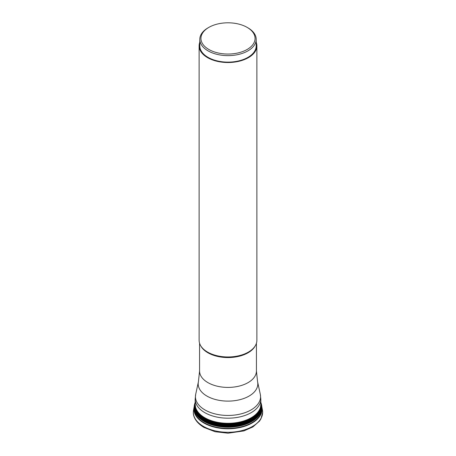 <?xml version="1.0" encoding="UTF-8"?>
<svg xmlns="http://www.w3.org/2000/svg" width="456" height="456" viewBox="0 0 456 456"><rect width="100%" height="100%" fill="white"/><g stroke="black" fill="none" stroke-linecap="round" stroke-linejoin="round"><path stroke-width="0.68" d="M194.125 406.934A34.086 19.676 0 0 0 194.108 407.031L193.532 410.155A34.662 20.013 0 0 0 193.338 412.264A34.662 20.013 0 0 0 203.49 426.417A34.662 20.013 180 0 0 241.264 430.755A34.662 20.013 180 0 0 262.662 412.264L260.986 418.768L259.492 421.105L252.806 426.97L243.874 430.914L228.034 433.2L215.05 431.712L203.946 427.414C195.117 422.074 193.116 415.878 193.338 412.264M261.875 406.934A34.086 19.676 180 0 1 261.892 407.031L262.468 410.155A34.662 20.013 180 0 1 262.662 412.264M256.204 42.248A28.882 16.678 180 0 1 256.882 45.851L256.882 340.29A28.882 16.678 180 0 1 248.423 352.083A28.882 16.678 180 0 1 207.577 352.083L207.577 352.083A28.882 16.678 0 0 1 199.118 340.29L199.118 45.851A28.882 16.678 180 0 1 199.796 42.248M256.882 45.851A28.882 16.678 180 0 1 239.052 61.258A28.882 16.678 180 0 1 207.577 57.644A28.882 16.678 180 0 1 199.118 45.851M247.939 27.839L247.135 27.377L247.939 27.839A28.204 16.279 180 0 1 256.204 39.353L256.204 45.851A28.204 16.279 180 0 1 238.79 60.893A28.204 16.279 180 0 1 208.061 57.365A28.204 16.279 0 0 1 199.796 45.851L199.796 39.353A28.204 16.279 180 0 1 208.061 27.839L208.865 27.377A27.064 15.624 0 0 0 208.865 49.476A27.064 15.624 0 0 0 247.135 49.476A27.064 15.624 0 0 0 247.135 27.377A27.064 15.624 0 0 0 208.865 27.377M256.204 39.353A28.204 16.279 180 0 1 238.79 54.395A28.204 16.279 180 0 1 208.061 50.867A28.204 16.279 180 0 1 199.796 39.353M194.108 407.031A34.086 19.676 0 0 0 194.108 407.043A34.086 19.676 0 0 0 203.9 423.031A34.086 19.676 180 0 0 242.689 426.873A34.086 19.676 180 0 0 261.892 407.043A34.086 19.676 180 0 1 261.892 407.043L261.858 406.843A34.018 19.642 180 0 1 242.529 426.502A34.018 19.642 180 0 1 203.946 422.632A34.018 19.642 0 0 1 194.142 406.843L194.108 407.031M260.803 405.281A32.809 18.941 180 0 1 240.785 423.008A32.809 18.941 180 0 1 204.801 418.961A32.809 18.941 0 0 1 195.196 405.281M195.162 404.352A32.917 19.004 0 0 0 204.721 419.104A32.917 19.004 180 0 0 241.64 422.963A32.917 19.004 180 0 0 260.838 404.352M260.838 403.674A33.049 19.078 180 0 1 242.341 423.008A33.049 19.078 180 0 1 204.63 419.309A33.049 19.078 0 0 1 195.162 403.674M195.162 403.469A33.111 19.118 0 0 0 204.59 419.417A33.111 19.118 180 0 0 242.592 423.06A33.111 19.118 180 0 0 260.838 403.469M260.838 402.973A33.322 19.237 180 0 1 243.327 423.316A33.322 19.237 180 0 1 204.436 419.839A33.322 19.237 0 0 1 195.162 402.973M195.162 402.739A33.476 19.329 0 0 0 204.328 420.147A33.476 19.329 180 0 0 243.76 423.533A33.476 19.329 180 0 0 260.838 402.739M260.838 402.562A33.63 19.414 180 0 1 244.154 423.767A33.63 19.414 180 0 1 204.22 420.472A33.63 19.414 0 0 1 195.162 402.562M195.162 402.5A33.698 19.454 0 0 0 204.174 420.62A33.698 19.454 180 0 0 244.325 423.88A33.698 19.454 180 0 0 260.838 402.5A33.71 19.46 180 0 1 244.353 423.903A33.71 19.46 180 0 1 204.163 420.643A33.71 19.46 0 0 1 195.162 402.494M194.695 403.845A33.812 19.522 0 0 0 194.279 405.817L195.162 402.477A33.727 19.471 0 0 0 204.151 420.683A33.727 19.471 180 0 0 244.393 423.932A33.727 19.471 180 0 0 260.838 402.483L261.721 405.817A33.812 19.522 180 0 1 261.733 405.88A33.812 19.522 180 0 1 241.993 424.981A33.812 19.522 180 0 1 204.094 421.013A33.812 19.522 0 0 1 194.267 405.88L194.262 405.925A33.812 19.522 0 0 0 204.088 421.059A33.812 19.522 180 0 0 241.999 425.026A33.812 19.522 180 0 0 261.738 405.925L261.738 405.925A33.812 19.522 180 0 0 261.733 405.903M261.305 403.845A33.812 19.522 180 0 1 261.721 405.817M194.267 405.903A33.812 19.522 0 0 0 194.262 405.925L194.216 406.319A33.864 19.551 0 0 0 204.054 421.486A33.864 19.551 180 0 0 242.028 425.459A33.864 19.551 180 0 0 261.784 406.319L261.733 405.88M195.162 404.318L195.561 407.578A32.769 18.918 0 0 0 204.829 418.283A32.769 18.918 0 0 0 238.363 422.854A32.769 18.918 0 0 0 260.439 407.578L260.838 404.318A32.838 18.958 0 0 1 240.568 421.84A32.838 18.958 0 0 1 204.778 417.73A32.838 18.958 0 0 1 195.162 404.318L195.162 399.228A32.838 18.958 0 0 0 204.778 412.634A32.838 18.958 0 0 0 240.568 416.744A32.838 18.958 0 0 0 260.838 399.228L260.838 404.318M195.692 394.303A32.564 18.799 0 0 0 204.972 409.944A32.564 18.799 0 0 0 242.318 413.535A32.564 18.799 0 0 0 260.308 394.303L257.577 381.752A29.811 17.208 180 0 1 241.104 399.359A29.811 17.208 180 0 1 206.921 396.07A29.811 17.208 180 0 1 198.423 381.752L195.692 394.303L195.162 399.228M256.426 343.237L256.426 371.002A28.426 16.41 180 0 1 238.881 386.164A28.426 16.41 180 0 1 207.896 382.607A28.426 16.41 180 0 1 199.574 371.002L198.423 381.752M255.292 345.751A28.426 16.41 180 0 1 207.896 352.762A28.426 16.41 180 0 1 200.708 345.751M248.423 352.083L248.406 352.095A28.853 16.661 180 0 1 248.406 352.095A28.853 16.661 180 0 1 207.594 352.095M194.216 406.319L194.142 406.843M261.858 406.843L261.784 406.319M260.838 399.228L260.308 394.303M256.426 371.002L257.577 381.752M199.574 343.237L199.574 371.002"/></g></svg>
